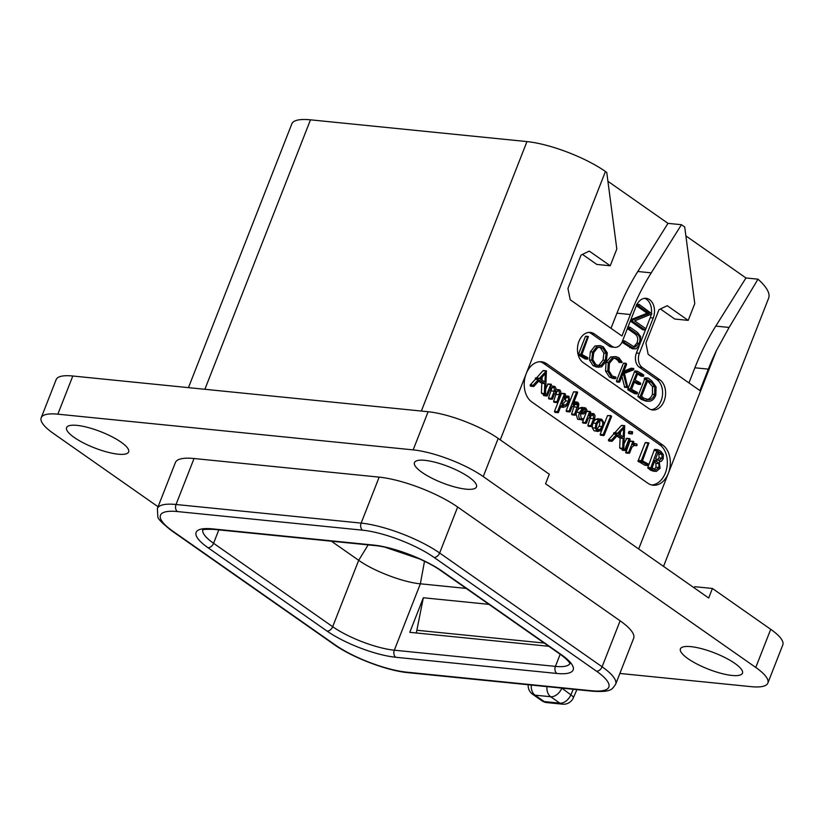 <?xml version="1.0" encoding="UTF-8"?>
<svg xmlns="http://www.w3.org/2000/svg" width="824" height="824" viewBox="0 0 824 824"><rect width="100%" height="100%" fill="white"/><g stroke="black" fill="none" stroke-linecap="round" stroke-linejoin="round"><path stroke-width="1.24" d="M158.064 506.76L53.282 433.362A53.055 13.823 -158.6 0 1 41.2 417.758A53.055 13.823 -158.6 0 1 57.845 414.173L413.164 449.883A53.055 13.823 -158.6 0 1 483.245 476.581L755.773 667.461A53.055 13.823 -158.6 0 1 767.844 683.075A53.055 13.823 -158.6 0 1 751.2 686.66L619.875 673.455M157.384 508.511L175.399 462.532A59.431 15.481 21.4 0 1 194.042 458.515L379.164 477.127A59.431 15.481 21.4 0 1 457.65 507.018L620.122 620.822A59.431 15.481 21.4 0 1 633.646 638.301L615.631 684.281A59.431 15.481 -158.6 0 0 602.097 666.801L439.635 552.997A59.431 15.481 -158.6 0 0 361.149 523.106L176.027 504.494A59.431 15.481 -158.6 0 0 157.384 508.511L157.806 516.545C157.549 518.523 162.143 523.24 171.598 530.707L334.06 644.502C352.25 657.521 387.115 670.808 408.055 672.672L593.177 691.274C612.098 692.356 612.057 688.977 615.631 684.281M74.17 437.431A33.321 8.683 21.4 0 1 66.59 427.625A33.321 8.683 21.4 0 1 88.117 427.522A33.321 8.683 21.4 0 1 121.046 442.138A33.321 8.683 21.4 0 1 128.637 451.943A33.321 8.683 21.4 0 1 107.099 452.046A33.321 8.683 21.4 0 1 74.17 437.431M422.022 472.389A33.321 8.683 21.4 0 1 414.441 462.594A33.321 8.683 21.4 0 1 435.968 462.48A33.321 8.683 21.4 0 1 468.897 477.106A33.321 8.683 21.4 0 1 476.488 486.912A33.321 8.683 21.4 0 1 454.951 487.015A33.321 8.683 21.4 0 1 422.022 472.389M687.999 658.685A33.321 8.683 21.4 0 1 680.418 648.89A33.321 8.683 21.4 0 1 701.945 648.776A33.321 8.683 21.4 0 1 734.874 663.402A33.321 8.683 21.4 0 1 742.465 673.198A33.321 8.683 21.4 0 1 720.928 673.311A33.321 8.683 21.4 0 1 687.999 658.685M531.295 685.053A10.609 7.509 -84.3 0 0 535.034 695.157A10.609 6.973 125 0 1 532.685 694.313L541.862 700.73A10.609 6.973 125 0 0 544.211 701.585A10.609 7.509 95.7 0 0 546.889 702.604L562.545 704.17A10.609 7.509 95.7 0 1 559.867 703.15L550.689 696.733L535.034 695.157L544.211 701.585L559.867 703.15A10.609 6.973 -55 0 0 570.878 694.838L561.824 688.122M546.951 686.629A10.609 7.509 -84.3 0 0 550.689 696.733A10.609 6.973 -55 0 0 561.7 688.421A10.609 2.39 -156.6 0 0 561.175 688.061M41.2 417.758L56.156 379.596A53.055 13.823 21.4 0 1 72.8 376.012L428.119 411.732A53.055 13.823 21.4 0 1 498.19 438.43L549.289 474.212L545.56 483.76L708.681 598.008L712.42 588.47L770.718 629.309A53.055 13.823 21.4 0 1 782.8 644.914L767.844 683.075M712.42 588.47L694.797 586.698L694.313 587.945M685.877 235.88L745.957 277.966L757.987 279.171A92.319 24.051 21.4 0 1 768.617 298.216L663.526 566.387M611.006 328.323L616.939 313.182A212.242 150.102 -84.3 0 1 637.807 271.498L651.248 272.847L681.438 224.715L684.713 227.002L694.776 303.603L688.194 320.382L674.753 319.032L660.405 308.979M681.438 224.715L667.996 223.356L607.916 181.28M188.449 387.641L291.84 123.837A59.431 15.481 21.4 0 1 310.483 119.83L526.958 141.584A59.431 15.481 21.4 0 1 605.444 171.485L606.752 172.401L616.816 248.992L610.234 265.781L596.803 264.432L582.444 254.379M662.723 445.032A21.228 15.007 -84.3 0 1 668.346 473.285A21.228 15.007 -84.3 0 1 653.123 485.223A21.228 15.007 -84.3 0 1 647.767 483.183L531.81 401.968A21.228 15.007 -84.3 0 1 526.186 373.715A21.228 15.007 -84.3 0 1 541.409 361.777A21.228 15.007 -84.3 0 1 546.765 363.817L662.723 445.032L659.736 444.733L543.778 363.518A21.228 15.007 95.7 0 0 539.905 361.726M651.248 272.847A212.242 150.102 95.7 0 0 630.37 314.531L621.955 335.996L570.208 299.751L567.952 288.441L581.044 255.059L589.273 251.093L610.234 265.781M757.987 279.171L729.116 327.447L716.447 350.54A212.242 150.102 95.7 0 0 708.331 369.131L699.916 390.597L648.169 354.351L645.913 343.052L658.994 309.659L667.234 305.704L688.194 320.382M614.745 347.347L611.758 347.048A10.609 7.509 -84.3 0 1 609.08 346.029L612.067 346.327A10.609 7.509 95.7 0 0 614.745 347.347A10.609 7.509 95.7 0 0 622.357 341.383L636.19 306.085A13.792 9.754 -84.3 0 1 646.088 298.319A13.792 9.754 -84.3 0 1 653.216 318.012L650.229 317.714A13.792 9.754 95.7 0 0 651.197 314.346M612.067 346.327L594.382 333.936A15.913 11.258 -84.3 0 0 590.365 332.412A15.913 11.258 -84.3 0 0 578.067 344.174A15.913 11.258 -84.3 0 0 583.165 362.56L648.673 408.447A15.913 11.258 -84.3 0 0 652.69 409.971A15.913 11.258 -84.3 0 0 664.989 398.208A15.913 11.258 -84.3 0 0 659.89 379.823L642.205 367.432A10.609 7.509 95.7 0 1 639.383 353.311L653.216 318.012M688.957 382.923L694.889 367.782A212.242 150.102 -84.3 0 1 715.768 326.108L745.957 277.966M651.64 484.965A21.228 15.007 95.7 0 0 666.76 468.217A21.228 15.007 95.7 0 0 659.736 444.733M550.968 384.211L546.405 395.139L547.424 395.747L549.351 390.823C551.225 388.279 552.852 387.187 554.233 387.558L554.284 391.225L551.472 398.404L552.502 399.012L554.336 394.315C556.21 391.781 557.827 390.689 559.197 391.039L559.321 394.748L556.797 402.411L557.58 402.359L560.176 395.736L560.856 391.761L559.846 389.937L555.376 391.678L555.901 388.156L554.882 386.466L550.35 388.259L551.411 384.314L547.991 383.912L545.776 388.815M543.768 393.944L543.613 395.499L547.424 395.747M551.812 388.238L548.485 398.105L548.784 398.826L552.502 399.012M556.818 391.719L553.604 401.401L553.81 402.112L557.58 402.359M538.515 381.244L541.811 383.273L541.389 393.069L545.529 393.913L546.415 370.862L542.934 370.81L536.517 377.948M546.415 370.862L539.308 378.474L535.384 378.154L535.404 379.215L530.182 385.004L530.45 386.096L533.901 386.394L539.401 380.255L544.798 383.582L544.376 393.367M541.389 393.069L544.911 394.057M545.128 394.078L542.141 393.779M568.951 396.365C567.86 395.613 566.191 396.303 563.915 398.425L565.46 394.48L565.182 393.728L564.43 393.923L557.467 411.691L557.755 412.556L558.435 412.422L561.072 405.686L563.194 407.355L566.067 406.397L569.652 401.803L568.951 396.365L564.955 395.767M565.182 393.728L561.443 393.625L562.195 393.429L561.443 393.625L554.48 411.392L554.768 412.247L558.435 412.422M577.83 402.256L575.471 402.442L572.999 404.399L577.614 392.615L577.346 391.894L573.566 391.843L576.553 392.142L569.147 411.032L570.156 411.66L571.99 406.974L574.75 404.182L577.15 403.399L577.82 404.852L574.596 414.276L574.915 415.038L575.585 414.936L578.221 408.199L578.881 404.131L577.83 402.256L574.05 401.71M573.566 391.843L566.16 410.733L566.459 411.506L570.156 411.66M574.791 404.162L571.609 413.978L571.938 414.74L575.585 414.936M581.301 418.468L583.031 418.644L581.157 418.376L580.477 413.391L583.67 413.947L586.719 411.784L586.894 409.816L585.679 408.034L581.703 407.355L579.457 408.158L577.233 410.723M576.017 413.833L577.655 419.282L583.289 420.055L583.361 418.664L581.157 418.376M587.461 411.351L586.626 411.464L587.461 411.351M586.07 412.886L583.649 419.045M583.248 420.065L582.743 422.908L586.42 423.093L588.171 418.613L590.839 415.78L593.342 415.018L593.589 418.747L590.86 425.699L591.848 426.368L594.444 419.746L595.082 415.729L594.022 413.875L590.118 413.226M591.014 415.646L587.873 425.4L588.099 426.132L591.848 426.368M600.84 419.004L598.739 419.673L595.979 423.34L595.289 428.089L597.029 431.055L600.191 430.952L603.034 427.275L603.755 422.578L601.953 419.437L597.853 418.705L595.752 419.375L593.774 421.455M592.404 424.947L592.301 427.79L594.053 430.756L598.193 431.508M610.903 415.615L603.158 434.681L603.446 435.422L604.219 435.227L611.573 416.46L610.903 415.615L607.546 415.564L603.498 425.895M602.499 428.439L600.171 434.382L600.459 435.123L604.219 435.227M616.795 436.081L620.101 438.111L619.679 447.906L623.819 448.75L624.705 425.699L621.224 425.648L614.807 432.785M624.705 425.699L617.598 433.311L613.674 432.991L613.695 434.052L608.472 439.831L608.74 440.933L612.191 441.231L617.691 435.093L623.088 438.409L622.666 448.204M619.679 447.906L623.191 448.884M623.418 448.915L620.431 448.606M632.544 431.786L628.928 431.436L629.557 431.488L628.362 432.858L628.753 433.527L632.379 433.908L632.544 431.786L631.349 433.156L632.379 433.908M629.752 438.667L629.031 438.965L624.829 449.698L625.869 450.223L630.123 439.367L629.752 438.667L626.044 438.667L626.765 438.368L624.067 443.714M622.079 448.781L622.161 450.12L625.869 450.223M633.646 441.499L629.835 441.355L630.659 441.201L629.835 441.355L625.776 452.829L629.618 453.015L631.884 447.226L634.15 445.403L636.993 445.423L636.983 444.146L635.737 443.662L632.822 444.826L633.862 442.179L632.822 441.654L628.578 452.479L629.618 453.015M648.941 442.982L645.141 442.849L645.954 442.673L645.141 442.849L638.023 461.141L644.759 465.179L648.323 465.282L648.344 464.046L642.462 460.904L648.941 442.982L648.128 443.147L641 461.44L648.323 465.282M658.057 449.77L654.369 449.636L655.07 449.461L654.369 449.636L647.808 467.486L647.963 468.269L651.526 468.629L653.556 470.494L656.357 471.421L660.117 468.238L659.231 461.842L661.384 461.244L663.135 458.937L663.433 454.745L660.889 451.315L658.057 449.77L657.346 449.935L650.795 467.785L651.526 468.629M648.57 468.403L650.569 470.195L653.37 471.122M559.846 389.937L555.912 389.278M558.724 390.854L558.136 390.926M553.738 387.373L553.151 387.445M554.882 386.466L551.009 385.828M541.811 383.273L544.798 383.582M530.172 385.591L533.901 386.394M530.182 385.004L533.169 385.302L533.159 385.889M530.44 384.643L533.169 385.302M535.404 379.215L538.391 379.514L533.427 384.942M538.834 378.216L538.391 379.514M543.428 370.563L546.219 370.841M544.911 381.996L540.307 379.174L545.375 373.519L544.911 381.996M542.182 377.083L542.007 380.214M568.611 401.144L565.727 405.027L562.452 405.676L561.927 403.513L563.08 400.546C565.212 398.167 566.984 397.189 568.395 397.601L568.611 401.144L565.625 400.845L562.04 405.202M567.86 397.405L567.18 397.477M563.297 405.985L562.452 405.676M565.408 397.292L565.625 400.845M581.281 418.458L583.361 418.664M584.69 407.653L582.434 408.467L579.529 412.494C578.232 415.79 578.602 418.159 580.642 419.581L582.115 420.116M585.679 411.197L583.989 412.618L581.085 412.041L583.021 409.641L585.153 409.25L585.679 411.197L582.692 410.898L581.002 412.319M584.577 409.034L583.907 409.126M582.805 409.816L582.692 410.898M592.878 414.853L592.312 414.915M594.022 413.875C592.796 413.03 591.199 413.7 589.232 415.904L590.633 412.35L590.447 411.65L589.603 411.763L585.359 422.588L586.42 423.093M590.447 411.65L586.822 411.485M602.035 426.575L599.841 429.613L597.554 429.86L596.36 427.697L597.019 424L599.1 421.023L601.458 420.673C602.972 421.898 603.168 423.866 602.035 426.575L599.048 426.276L596.864 429.314M600.748 420.394L599.954 420.518M598.286 430.138L597.554 429.86M598.471 420.374C599.985 421.435 600.181 423.402 599.048 426.276M620.101 438.111L623.088 438.409M608.462 440.418L612.191 441.231M608.472 439.831L611.46 440.129L611.439 440.727M608.73 439.48L611.46 440.129M613.695 434.052L616.682 434.351L611.717 439.779M617.125 433.053L616.682 434.351M621.718 425.4L624.51 425.678M623.202 436.823L618.597 434.011L623.665 428.356L623.202 436.823M620.472 431.92L620.297 435.051M634.212 445.382L636.993 445.423M638.209 461.533L641.196 461.831M638.023 461.141L641 461.44M638.075 460.565L641.062 460.873M638.27 460.389L641.257 460.688M652.917 471.101L656.357 471.421M648.735 468.804L651.722 469.113M654.421 450.615L657.408 450.913M658.191 460.286L659.705 460.441L655.646 458.721L658.489 451.47L661.857 454.302L662.084 458.165L658.932 460.462M655.502 469.814L652.114 467.733L655.121 460.06L658.881 463.603L658.994 467.517L655.873 469.876M657.315 452.252L658.87 454.003L659.097 457.866L656.718 460.132M653.988 460.935L655.904 463.294L656.007 467.218L654.328 469.34M637.807 271.498L667.996 223.356M651.393 313.007A13.792 9.754 95.7 0 0 644.574 298.339M651.207 409.683A15.913 11.258 95.7 0 0 662.218 396.88A15.913 11.258 95.7 0 0 656.903 379.524L639.218 367.133A10.609 7.509 -84.3 0 1 636.406 353.012L639.228 345.802M640.629 342.218L650.229 317.714M609.08 346.029L591.395 333.638A15.913 11.258 95.7 0 0 588.851 332.402M588.418 336.604L585.37 336.553L586.183 336.377L585.37 336.553L578.242 354.845L584.989 358.873L587.811 358.914L587.821 357.668L581.95 354.526L588.418 336.604L587.605 336.769L580.487 355.072L587.811 358.914M600.222 345.596L594.98 345.967L590.365 351.807L589.418 359.933L593.023 365.609L596.669 367.102L601.582 366.907L606.382 361.005L607.309 352.929L603.333 346.842L600.222 345.596L597.225 346.193L592.611 352.023L591.663 360.16L595.268 365.835L598.904 367.329M614.745 358.152L617.691 360.273L619.143 362.488L622.202 362.21L618.968 357.822L615.899 356.607L612.901 357.153L608.308 362.55L607.772 371.253L611.707 377.351L615.384 378.69L616.033 377.619L614.807 376.99M615.899 356.607L610.666 356.926L606.073 362.323L605.537 371.027L609.461 377.124L613.138 378.463M621.873 376.455L624.716 387.373L627.703 387.321L624.438 373.375L633.388 369.904L633.872 368.987L630.782 368.338L623.964 371.119M633.625 368.493L623.428 372.469L626.57 364.455L626.281 363.446L623.346 363.436L624.046 363.219L623.346 363.436L616.434 381.079L616.785 381.893L619.751 381.852L623.16 373.159L626.951 387.599M634.305 382.223L637.827 384.169L640.619 384.314L640.609 383.088L635.17 380.019L637.858 373.138L643.729 376.012L643.626 374.817L637.416 371.212L630.061 389.433L630.267 390.195L637.426 393.594L637.446 392.451L631.534 389.288L634.624 381.388L640.619 384.314M637.508 374.034L640.876 376.032L643.729 376.012M637.416 371.212L634.676 371.181L627.826 389.206L628.032 389.968L634.583 393.614L637.426 393.594M648.231 378.154L644.255 378.401L644.523 379.493L637.858 396.509L641.216 399.362L645.532 401.041L648.869 401.309C651.918 401.206 654.235 399.146 655.801 395.139L656.079 386.878L651.65 380.781L648.231 378.154L646.747 378.247L646.768 379.72L640.094 396.735L643.451 399.589L647.767 401.267M645.068 378.123L647.304 378.35M627.569 328.086L629.402 328.271L629.577 328.786L627.373 328.57L634.593 333.648C637.735 335.852 638.507 338.994 636.911 343.072L633.625 346.956M624.613 340.971L622.614 340.776L622.089 342.3L632.399 348.758L636.138 348.82L640.021 344.082L640.66 336.645L637.611 332.525L630.082 327.252L629.402 328.271M636.437 304.695L636.489 305.797L647.118 313.244L630.854 319.691M630.319 321.061L642.658 329.713L645.48 329.621L645.408 328.395L634.686 320.886L651.939 313.851L639.239 304.489L638.734 306.023L649.364 313.47L632.688 320.072L632.369 321.164L644.904 329.93L645.48 329.621M578.438 355.237L580.673 355.463M578.242 354.845L580.487 355.072M578.304 354.269L580.549 354.495M578.5 354.093L580.735 354.31M605.3 360.263L601.221 365.403L598.914 365.784L595.865 364.538L592.847 359.686L593.713 352.682L597.616 347.697L600.212 347.141L602.808 348.192L606.145 353.362L605.3 360.263L603.055 360.037L598.976 365.176L597.771 365.537M599.089 347.182L600.562 347.965L603.899 353.136L603.055 360.037M612.706 378.432L615.384 378.69M615.765 377.083L612.232 376.002L608.946 370.81L609.389 363.302L613.344 358.594L615.868 358.121L618.443 359.151L621.378 362.714M626.281 363.446L625.581 363.662L618.669 381.296L619.03 382.12L619.751 381.852M631.39 368.266L633.347 368.462M628.135 388.722L630.37 388.949M634.624 372.149L636.859 372.376M635.17 370.985L637.076 371.181M637.858 396.509L640.094 396.735M644.523 379.493L646.768 379.72M644.244 379.37L646.49 379.596M654.689 394.459C653.35 397.838 651.424 399.609 648.9 399.764L643.74 398.157L641.577 396.262L647.921 380.08L651.248 382.12L654.73 386.765L654.689 394.459L652.454 394.243C651.135 397.59 649.209 399.352 646.655 399.537L648.9 399.764M647.582 380.956L652.495 386.538L652.454 394.243M629.577 328.786L636.828 333.875C639.939 336.027 640.712 339.169 639.146 343.289L634.789 347.264L624.86 341.002L624.283 341.476L624.335 342.526L634.635 348.985M624.86 341.002L622.388 341.28M627.785 327.53L630.082 327.252M630.607 320.32L632.276 320.484M630.782 319.887L632.688 320.072M647.118 313.244L649.364 313.47M639.239 304.489L636.787 304.726M385.21 547.28L419.622 558.95M331.403 541.203L358.687 560.31C373.632 571.053 403.204 582.321 420.353 583.804L466.168 588.408M488.931 604.352L423.34 597.761L416.305 632.976M548.805 646.294L409.796 632.317L423.34 597.761M544.201 643.06L417.346 630.309M573.277 689.276L570.878 694.838A10.609 2.39 -156.6 0 1 573.339 697.825A10.609 10.609 0 0 1 562.545 704.17M770.718 629.309L755.773 667.461M498.19 438.43L483.245 476.581M72.8 376.012L57.845 414.173M428.119 411.732L413.164 449.883M310.483 119.83L204.877 389.288M526.958 141.584L421.352 411.052M500.261 439.872L605.444 171.485M716.447 350.54L638.682 548.98M715.768 326.108L729.116 327.447M694.889 367.782L708.331 369.131M546.765 363.817L543.778 363.518M553.604 401.401L556.591 401.7M556.334 394.438L559.321 394.748M548.485 398.105L551.472 398.404M551.308 390.926L554.284 391.225M543.418 394.83L546.405 395.139M547.569 384.242L550.556 384.54M535.857 377.917L538.566 378.195M560.66 406.747L561.916 406.871M554.48 411.392L557.467 411.691M562.74 404.718L565.727 405.027M571.609 413.978L574.596 414.276M574.38 406.912L577.356 407.211M574.843 404.553L577.82 404.852M566.16 410.733L569.147 411.032M573.834 402.277L575.471 402.442M577.655 419.282L580.642 419.581M576.656 412.206L579.529 412.494M579.457 408.158L582.434 408.467M581.744 412.391L583.989 412.618M587.873 425.4L590.86 425.699M590.602 418.448L593.589 418.747M582.383 422.29L585.359 422.588M594.053 430.756L597.029 431.055M592.301 427.79L595.289 428.089M593.146 423.052L595.979 423.34M595.752 419.375L598.739 419.673M596.978 429.325L599.841 429.613M600.171 434.382L603.158 434.681M607.546 415.564L610.533 415.873M614.138 432.755L616.857 433.022M628.362 432.858L631.349 433.156M621.842 449.399L624.829 449.698M625.591 452.18L628.578 452.479M638.734 461.842L641.721 462.14M650.569 470.195L653.556 470.494M647.808 467.486L650.795 467.785M659.097 457.866L662.084 458.165M658.149 452.335L660.302 452.551M658.87 454.003L661.857 454.302M656.007 467.218L658.994 467.517M654.905 460.616L656.172 460.74M654.75 461.007L656.975 461.234M655.904 463.294L658.881 463.603M616.939 313.182L630.37 314.531M636.406 353.012L639.383 353.311M639.218 367.133L642.205 367.432M659.89 379.823L656.903 379.524M591.395 333.638L594.382 333.936M578.963 355.535L581.208 355.762M593.023 365.609L595.268 365.835M589.418 359.933L591.663 360.16M590.365 351.807L592.611 352.023M594.98 345.967L597.225 346.193M598.976 365.176L601.221 365.403M600.562 347.965L602.808 348.192M603.899 353.136L606.145 353.362M609.461 377.124L611.707 377.351M605.537 371.027L607.772 371.253M606.073 362.323L608.308 362.55M610.666 356.926L612.901 357.153M618.628 361.798L620.863 362.024M617.691 360.273L619.926 360.5M616.208 358.924L618.443 359.151M614.508 376.949L615.116 377.011M624.396 386.683L626.642 386.909M616.434 381.079L618.669 381.296M628.558 390.277L630.803 390.494M628.032 389.968L630.267 390.195M627.826 389.206L630.061 389.433M641.216 399.362L643.451 399.589M644.255 378.401L646.5 378.628M649.013 381.903L651.248 382.12M652.495 386.538L654.73 386.765M627.97 327.035L629.814 327.221M629.742 347.656L631.977 347.882M622.089 342.3L624.335 342.526M636.911 343.072L639.146 343.289M634.593 333.648L636.828 333.875M637.024 304.262L638.981 304.458M630.36 320.958L632.369 321.164M636.489 305.797L638.734 306.023M424.504 561.257L420.353 583.804L394.336 650.198A46.69 12.164 21.4 0 1 332.669 626.704L213.571 543.284L218.813 529.894M368.153 544.901L358.687 560.31L332.669 626.704A5.305 3.492 -55 0 1 327.066 631.102L207.967 547.682A5.305 3.492 -55 0 0 213.571 543.284A46.69 12.164 21.4 0 1 202.807 529.966M177.428 511.56A54.116 14.101 -158.6 0 0 172.772 531.13L335.234 644.934A54.116 14.101 -158.6 0 0 406.716 672.157L591.838 690.769A54.116 14.101 -158.6 0 0 596.504 671.189L434.032 557.395A54.116 14.101 -158.6 0 0 362.55 530.172L177.428 511.56A5.305 3.749 -84.3 0 1 176.027 504.494L194.042 458.515M207.967 547.682A51.994 13.545 21.4 0 1 212.438 528.874L373.529 545.066A51.994 13.545 21.4 0 1 442.21 571.228L561.309 654.647A51.994 13.545 21.4 0 1 556.828 673.455L395.747 657.264A51.994 13.545 21.4 0 1 327.066 631.102M172.772 531.13A5.305 3.492 125 0 1 171.598 530.707M335.234 644.934A5.305 3.492 125 0 1 334.06 644.502M406.716 672.157A5.305 3.749 95.7 0 0 408.055 672.672M591.838 690.769A5.305 3.749 95.7 0 0 593.177 691.274M596.504 671.189A5.305 3.492 -55 0 0 602.097 666.801L620.122 620.822M434.032 557.395A5.305 3.492 -55 0 0 439.635 552.997L457.65 507.018M362.55 530.172A5.305 3.749 -84.3 0 1 361.149 523.106L379.164 477.127M373.529 545.066A5.305 3.749 95.7 0 0 374.868 545.57C392.657 547.012 425.411 559.465 441.036 570.805L560.135 654.225C571.084 662.28 569.621 663.917 569.961 663.876M442.21 571.228A5.305 3.492 125 0 1 441.036 570.805M561.309 654.647A5.305 3.492 125 0 1 560.135 654.225M569.889 663.629A46.69 12.164 21.4 0 1 555.428 666.389L394.336 650.198A5.305 3.749 -84.3 0 0 395.747 657.264M556.828 673.455A5.305 3.749 -84.3 0 1 555.428 666.389L560.176 654.256M212.438 528.874A5.305 3.749 95.7 0 0 213.777 529.379L374.868 545.57M528.205 684.744A10.609 10.609 0 0 0 532.685 694.313M541.862 700.73A10.609 10.609 0 0 0 546.889 702.604M576.893 689.636L573.339 697.825M557.23 402.606L554.243 402.308M552.131 399.29L549.144 398.991M547.043 396.004L544.056 395.695M545.004 394.068L542.017 393.769M533.664 386.487L530.677 386.188M538.69 378.164L535.703 377.866M546.322 370.821L543.335 370.522M563.194 407.355L560.207 407.056M558.075 412.69L555.088 412.391M564.842 393.584L561.865 393.285M575.255 415.183L572.268 414.884M569.775 411.949L566.788 411.65M582.527 413.936L579.54 413.638M591.508 426.616L588.521 426.317M586.06 423.361L583.083 423.052M590.015 411.464L587.038 411.155M603.786 435.577L600.799 435.278M623.294 448.905L620.307 448.606M611.954 441.324L608.967 441.025M616.98 433.002L613.993 432.703M624.613 425.658L621.626 425.359M632.07 433.949L629.083 433.651M632.255 431.673L629.268 431.374M625.467 450.563L622.481 450.264M629.515 438.595L626.539 438.296M636.694 445.691L633.707 445.393M629.196 453.324L626.209 453.025M633.244 441.324L630.267 441.025M635.737 443.662L632.75 443.363M647.973 465.56L644.986 465.261M648.56 442.818L645.573 442.519M651.217 468.66L648.231 468.362M657.789 449.698L654.802 449.399M587.461 359.182L585.215 358.965M588.037 336.439L585.802 336.213M615.569 377.042L613.334 376.815M619.308 382.233L617.073 382.017M625.993 363.322L623.747 363.096M633.512 368.452L631.277 368.225M637.034 393.913L634.789 393.687M637.23 371.15L634.995 370.924M643.348 376.341L641.103 376.115M640.341 384.499L638.106 384.272M646.83 378.247L644.584 378.02M647.911 378.031L645.676 377.814M624.736 340.951L622.491 340.724M629.948 327.2L627.703 326.974M645.089 330.012L642.844 329.785M639.105 304.437L636.87 304.211M202.58 530.1C204.424 530.522 197.41 529.018 213.777 529.379"/></g></svg>
